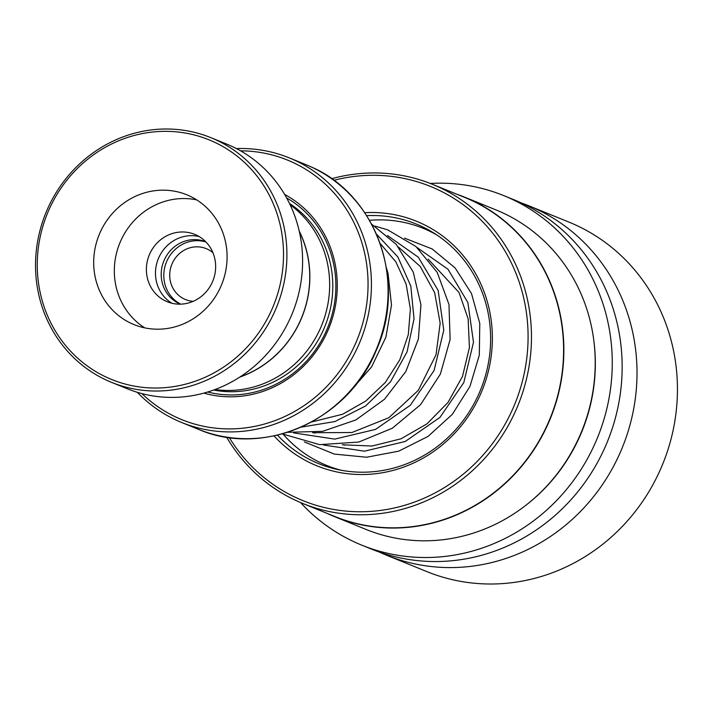 <?xml version="1.0" encoding="UTF-8"?>
<svg xmlns="http://www.w3.org/2000/svg" width="712" height="712" viewBox="0 0 712 712"><rect width="100%" height="100%" fill="white"/><g stroke="black" fill="none" stroke-linecap="round" stroke-linejoin="round"><path stroke-width="1.07" d="M205.724 241.742A33.687 31.791 -67.9 0 0 164 260.628A33.687 31.791 -67.9 0 0 179.513 303.793A33.687 31.791 -67.9 0 0 180.359 304.158M212.941 252.724A27.483 25.944 -67.9 0 0 207.094 249.013A27.483 25.944 -67.9 0 0 206.222 248.639A27.483 25.944 -67.9 0 0 172.037 263.867A27.483 25.944 -67.9 0 0 184.648 299.191A27.483 25.944 -67.9 0 0 185.52 299.565A27.483 25.944 -67.9 0 0 193.192 301.327M203.899 393.113A107.788 101.736 -67.9 0 0 328.899 328.17A107.788 101.736 -67.9 0 0 284.64 194.438M207.735 392.009A105.634 99.698 -67.9 0 0 327.68 327.671A105.634 99.698 -67.9 0 0 286.616 197.9M141.884 393.594A140.13 132.254 -67.9 0 0 177.439 417.775A140.13 132.254 -67.9 0 0 355.163 344.385A140.13 132.254 -67.9 0 0 291.867 161.962A140.13 132.254 -67.9 0 0 240.549 150.828M236.384 148.568A142.827 134.799 112.1 0 1 289.25 157.886A142.827 134.799 112.1 0 1 293.798 159.835A142.827 134.799 112.1 0 1 359.346 343.371A142.827 134.799 112.1 0 1 181.702 422.519A142.827 134.799 112.1 0 1 177.163 420.57A142.827 134.799 112.1 0 1 137.327 392.312M215.051 389.526A102.403 96.645 -67.9 0 0 321.717 325.25A102.403 96.645 -67.9 0 0 290.131 204.789M239.819 377.075A102.403 96.645 -67.9 0 0 299.191 230.982M240.193 376.835A102.297 96.547 -67.9 0 0 299.289 231.418M205.937 241.973A33.687 31.791 -67.9 0 0 166.421 262.132A33.687 31.791 -67.9 0 0 180.67 304.149M213.208 141.617A129.353 122.081 -67.9 0 0 49.155 209.355A129.353 122.081 -67.9 0 0 107.574 377.752A129.353 122.081 -67.9 0 0 271.628 310.005A129.353 122.081 -67.9 0 0 213.208 141.617M107.307 380.546A132.049 124.627 112.1 0 1 46.698 210.859A132.049 124.627 112.1 0 1 210.939 137.692A132.049 124.627 112.1 0 1 215.131 139.49A132.049 124.627 112.1 0 1 275.74 309.177A132.049 124.627 112.1 0 1 111.499 382.344A132.049 124.627 112.1 0 1 107.307 380.546M131.782 323.64A70.061 66.127 -67.9 0 0 134.016 324.592A70.061 66.127 -67.9 0 0 221.156 285.77A70.061 66.127 -67.9 0 0 189 195.729A70.061 66.127 -67.9 0 0 186.775 194.776A70.061 66.127 -67.9 0 0 99.627 233.598A70.061 66.127 -67.9 0 0 131.782 323.64M166.163 301.274A36.383 34.336 -67.9 0 0 167.32 301.772A36.383 34.336 -67.9 0 0 212.577 281.614A36.383 34.336 -67.9 0 0 195.871 234.862A36.383 34.336 -67.9 0 0 194.714 234.364A36.383 34.336 -67.9 0 0 149.467 254.522A36.383 34.336 -67.9 0 0 166.163 301.274M210.939 137.692L226.612 144.064A132.049 124.627 112.1 0 1 230.813 145.862A132.049 124.627 112.1 0 1 291.422 315.55A132.049 124.627 112.1 0 1 127.181 388.716L111.499 382.344M172.001 303.267A36.383 34.336 112.1 0 1 158.286 258.83A36.383 34.336 112.1 0 1 199.12 236.553M196.708 199.894A70.061 66.127 -67.9 0 0 119.758 243.166A70.061 66.127 -67.9 0 0 144.705 327.858M277.457 435.121A129.353 122.081 -67.9 0 0 318.798 463.69A129.353 122.081 -67.9 0 0 489.918 324.894A129.353 122.081 -67.9 0 0 416.2 224.022A129.353 122.081 -67.9 0 0 366.653 215.656M274.022 435.886A132.049 124.627 -67.9 0 0 418.505 460.611A132.049 124.627 -67.9 0 0 491.645 324.165A132.049 124.627 -67.9 0 0 364.731 212.71M229.282 437.533A169.554 160.031 -67.9 0 0 419.012 500.34A169.554 160.031 -67.9 0 0 527.147 318.665A169.554 160.031 -67.9 0 0 333.821 180.323M226.594 437.132A172.251 162.567 -67.9 0 0 302.644 503.428A172.251 162.567 -67.9 0 0 530.52 318.611A172.251 162.567 -67.9 0 0 432.353 184.283A172.251 162.567 -67.9 0 0 331.623 178.73M302.644 503.428L334.756 516.485A172.251 162.567 -67.9 0 0 562.64 331.659A172.251 162.567 -67.9 0 0 464.464 197.331L432.353 184.283M327.289 513.45A172.464 162.772 -67.9 0 0 334.747 516.707A172.464 162.772 -67.9 0 0 562.907 331.659A172.464 162.772 -67.9 0 0 464.616 197.162A172.464 162.772 -67.9 0 0 456.997 194.296M334.747 516.707L366.102 529.452A172.464 162.772 -67.9 0 0 594.262 344.403A172.464 162.772 -67.9 0 0 495.97 209.906L464.616 197.162M300.571 502.574A188.635 178.036 -67.9 0 0 361.66 545.107L371.557 549.13A188.635 178.036 -67.9 0 0 621.113 346.726A188.635 178.036 -67.9 0 0 513.61 199.618L503.704 195.595A188.635 178.036 -67.9 0 0 430.27 183.447M361.66 545.107A188.635 178.036 -67.9 0 0 611.216 342.703A188.635 178.036 -67.9 0 0 503.704 195.595M379.06 551.969A188.635 178.036 -67.9 0 0 386.411 555.164A188.635 178.036 -67.9 0 0 635.967 352.76A188.635 178.036 -67.9 0 0 528.464 205.652A188.635 178.036 -67.9 0 0 520.962 202.813M386.411 555.164L426.844 571.594A188.635 178.036 -67.9 0 0 676.4 369.19A188.635 178.036 -67.9 0 0 568.897 222.091L528.464 205.652M369.492 220.328A128 120.809 112.1 0 1 423.124 228.294A128 120.809 112.1 0 1 436.865 234.987M341.253 470.249A128 120.809 112.1 0 1 326.728 465.461A128 120.809 112.1 0 1 283.358 434.453M213.662 390.034A102.403 96.645 -67.9 0 0 324.85 326.523A102.403 96.645 -67.9 0 0 289.49 203.454M310.032 166.412L310.459 166.608C376.292 194.34 407.469 281.756 376.265 350.26C348.382 420.178 263.787 457.896 198.345 429.283A142.827 134.799 -67.9 0 0 375.998 350.135A142.827 134.799 -67.9 0 0 310.441 166.599A142.827 134.799 -67.9 0 0 305.902 164.65L289.25 157.886M527.094 504.31A170.853 161.25 -67.9 0 0 594.387 345.311A170.853 161.25 -67.9 0 0 593.772 340.238M301.167 427.138L334.898 421.566L365.603 405.965L390.425 381.935L407.068 351.879L414.037 318.816L410.806 286.064L397.83 256.89L376.523 234.221M293.62 432.896L334.738 439.108L375.527 429.407L410.263 405.315L434.098 370.498L443.781 330.19L438.156 290.452L418.336 257.228L387.488 235.538M323.328 444.973L364.437 451.185L405.235 441.476L439.972 417.383L463.806 382.567L473.489 342.258L467.864 302.511L448.035 269.296L417.179 247.607M198.345 429.283L181.702 422.519M344.706 445.214L343.407 444.68M315.015 433.145L313.698 432.611M431.979 231.89L423.124 228.294M335.583 469.057L326.728 465.461M425.536 228.312A13.475 13.475 0 0 0 422.554 228.062M311.642 421.976L342.632 414.233L365.852 401.016L385.406 382.362L399.832 359.738L408.288 334.711L410.388 308.946L406.116 284.097L395.801 261.785L380.172 243.468M312.595 432.718L351.933 432.513L388.85 417.704L418.3 390.363L436.011 354.816L440.167 323.159L434.649 292.641L420.214 266.439L398.48 247.073M342.321 444.786L372.038 446.032L401.034 438.797L427.004 423.827L448.017 402.422L462.524 376.31L469.413 347.59L468.131 318.736L459.044 292.525L428.188 259.141M349.726 391.84L371.557 366.956L385.877 337.203L391.502 305.092L388.076 273.675L386.465 268.059M287.603 432.291L322.598 431.347L355.902 419.929L384.453 399.298L405.858 371.486L418.389 339.01L420.943 304.789L413.245 272.091L396.281 244.438L371.637 224.164M282.21 433.902L319.706 444.644L358.75 442.054L392.33 428.224L420.552 404.674L440.39 374.049L450.109 339.526L448.987 304.487L437.195 272.358L415.888 246.477L387.595 229.807L374.815 226.06M304.389 441.947L334.328 454.078L366.609 457.238L398.738 451.15L428.037 436.42L452.351 414.313L469.964 386.385L479.309 355.208L479.781 323.417L471.504 293.558L455.19 268.015L432.175 248.96L404.532 238.137"/></g></svg>

